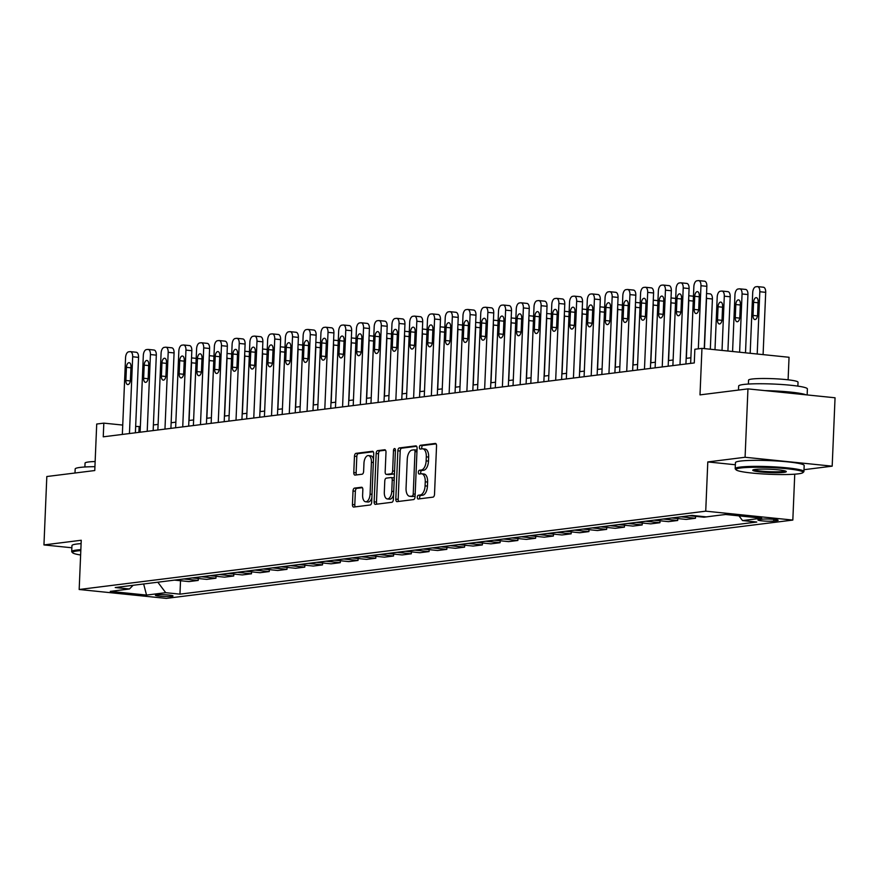 <?xml version="1.0" encoding="UTF-8"?>
<svg xmlns="http://www.w3.org/2000/svg" width="879" height="879" viewBox="0 0 879 879"><rect width="100%" height="100%" fill="white"/><g stroke="black" fill="none" stroke-linecap="round" stroke-linejoin="round"><path stroke-width="1.32" d="M417.294 497.239A1.89 0.967 -84.2 0 0 418.074 498.997A1.89 0.967 -84.2 0 0 418.195 498.997L433.006 497.14A2.703 1.384 -84.2 0 0 434.512 494.284L436.544 445.95A2.703 1.384 -84.2 0 0 435.424 443.434A2.703 1.384 -84.2 0 0 435.259 443.445L420.437 445.29A1.89 0.967 -84.2 0 0 419.382 447.29A1.89 0.967 -84.2 0 0 420.173 449.048A1.89 0.967 -84.2 0 0 420.283 449.048L422.206 448.817A8.647 4.417 -84.2 0 1 422.722 448.806A8.647 4.417 -84.2 0 1 426.304 456.849L426.139 460.871A8.647 4.417 -84.2 0 1 421.316 470.023L419.393 470.265A1.89 0.967 -84.2 0 0 418.338 472.265A1.89 0.967 -84.2 0 0 419.118 474.023A1.89 0.967 -84.2 0 0 419.239 474.023L421.151 473.781A8.647 4.417 -84.2 0 1 421.667 473.781A8.647 4.417 -84.2 0 1 425.26 481.824L425.084 485.845A8.647 4.417 -84.2 0 1 420.261 494.998L418.349 495.24A1.89 0.967 -84.2 0 0 417.294 497.239M421.667 473.781L424.03 474.023A8.647 4.417 -84.2 0 1 427.612 482.055L427.447 486.087A8.647 4.417 -84.2 0 1 422.623 495.24L420.7 495.481A1.89 0.967 -84.2 0 0 419.646 497.481A1.89 0.967 -84.2 0 0 419.887 498.789M436.072 443.873L422.799 445.532A1.89 0.967 -84.2 0 0 421.744 447.532A1.89 0.967 -84.2 0 0 421.975 448.839M422.722 448.806L425.073 449.048A8.647 4.417 -84.2 0 1 428.655 457.091L428.491 461.112A8.647 4.417 -84.2 0 1 423.667 470.265L421.744 470.507A1.89 0.967 -84.2 0 0 420.689 472.506A1.89 0.967 -84.2 0 0 420.931 473.814M171.757 596.369A8.801 0.879 -177.6 0 0 173.02 595.973A8.801 0.879 -177.6 0 0 166.603 594.852A8.801 0.879 -177.6 0 0 156.693 594.83A8.801 0.879 -177.6 0 0 155.429 595.237A8.801 0.879 -177.6 0 0 161.846 596.358A8.801 0.879 -177.6 0 0 171.757 596.369M354.523 488.12A2.703 1.384 -84.2 0 0 353.017 490.987L352.446 504.546A2.703 1.384 -84.2 0 0 353.567 507.051A2.703 1.384 -84.2 0 0 353.732 507.051L370.18 504.996A2.703 1.384 -84.2 0 0 371.685 502.14L373.718 453.806A2.703 1.384 -84.2 0 0 372.597 451.29A2.703 1.384 -84.2 0 0 372.432 451.29L355.973 453.355A2.703 1.384 -84.2 0 0 354.468 456.212L353.787 472.594A2.703 1.384 -84.2 0 0 354.907 475.099A2.703 1.384 -84.2 0 0 355.061 475.099L362.104 474.22A2.703 1.384 -84.2 0 0 363.62 471.364L363.961 463.244A7.23 3.692 -84.2 0 1 368.422 455.586A7.23 3.692 -84.2 0 1 371.421 462.31L370.081 494.13A7.23 3.692 -84.2 0 1 365.62 501.777A7.23 3.692 -84.2 0 1 362.62 495.053L362.84 489.757A2.703 1.384 -84.2 0 0 361.719 487.241A2.703 1.384 -84.2 0 0 361.566 487.241L354.523 488.12L356.874 488.361A2.703 1.384 -84.2 0 0 355.369 491.229L354.797 504.788A2.703 1.384 -84.2 0 0 355.27 506.864M803.999 469.694L832.182 466.167L745.084 457.267L747.952 388.881L700.003 394.88L701.958 348.37L694.849 349.26L694.278 362.939L103.25 436.819L103.821 423.14L96.712 424.03L94.767 470.54L46.818 476.528L43.95 544.925L71.858 547.771M745.084 457.267L707.793 461.936L705.727 511.171L79.176 589.501L81.242 540.255L43.95 544.925M395.814 499.118A2.703 1.384 -84.2 0 0 396.934 501.634A2.703 1.384 -84.2 0 0 397.099 501.634L413.559 499.58A2.703 1.384 -84.2 0 0 415.064 496.712L417.085 448.378A2.703 1.384 -84.2 0 0 415.965 445.873A2.703 1.384 -84.2 0 0 415.8 445.873L399.352 447.927A2.703 1.384 -84.2 0 0 397.846 450.784L395.814 499.118L398.165 499.36A2.703 1.384 -84.2 0 0 398.637 501.437M391.869 502.283L375.41 504.348A2.703 1.384 -84.2 0 1 375.245 504.348A2.703 1.384 -84.2 0 1 374.135 501.832L376.157 453.498A2.703 1.384 -84.2 0 1 377.662 450.641L384.705 449.762A2.703 1.384 -84.2 0 1 384.87 449.762A2.703 1.384 -84.2 0 1 385.991 452.267L385.167 471.869A2.703 1.384 -84.2 0 0 386.288 474.385A2.703 1.384 -84.2 0 0 386.452 474.385L391.122 473.803A2.703 1.384 -84.2 0 0 392.627 470.935L393.484 450.531A1.89 0.967 -84.2 0 1 394.649 448.532A1.89 0.967 -84.2 0 1 395.429 450.29L393.374 499.426A2.703 1.384 -84.2 0 1 391.869 502.283M747.952 388.881L835.05 397.78L832.182 466.167M762.313 519.181L759.181 519.566A8.526 0.857 -177.6 0 0 757.951 519.961A8.526 0.857 -177.6 0 0 764.181 521.049A8.526 0.857 -177.6 0 0 773.773 521.06L776.904 520.665A8.526 0.857 -177.6 0 0 778.124 520.28A8.526 0.857 -177.6 0 0 771.905 519.192A8.526 0.857 -177.6 0 0 762.313 519.181M705.727 511.171L792.825 520.071L166.274 598.39L79.176 589.501M180.525 580.722L179.953 594.149L756.786 522.038L742.535 520.577L761.719 518.181L725.472 514.479L706.287 516.874L692.048 515.424L115.226 587.535L129.466 588.985L133.114 585.293M179.953 594.149L165.713 592.688L146.54 595.083L110.282 591.38L129.466 588.985M788.1 379.805L789.045 357.27L701.958 348.37M794.748 474.177L792.825 520.071M140.343 426.601L135.663 426.403M122.741 425.073L103.821 423.14M690.883 357.775L686.169 358.368M673.127 359.994L668.414 360.588M655.36 362.214L650.647 362.807M637.605 364.433L632.891 365.027M619.849 366.653L615.135 367.246M602.082 368.872L597.368 369.466M584.326 371.092L579.613 371.685M566.57 373.311L561.857 373.905M548.804 375.542L544.09 376.124M531.048 377.761L526.334 378.344M513.292 379.981L508.578 380.563M495.525 382.2L490.812 382.783M477.769 384.42L473.056 385.002M460.014 386.639L455.3 387.221M442.247 388.859L437.533 389.452M424.491 391.078L419.777 391.671M406.735 393.298L402.022 393.891M388.968 395.517L384.255 396.11M371.213 397.737L366.499 398.33M353.457 399.956L348.743 400.549M335.69 402.175L330.976 402.769M317.934 404.395L313.221 404.988M300.178 406.614L295.465 407.208M282.423 408.834L277.698 409.427M264.656 411.064L259.942 411.647M246.9 413.284L242.186 413.866M229.144 415.503L224.431 416.086M211.378 417.723L206.664 418.305M193.622 419.942L188.908 420.525M175.866 422.162L171.152 422.744M158.099 424.381L153.385 424.964M138.893 432.369L139.124 426.754M742.535 520.577L738.986 515.863M721.571 514.973L725.647 514.501M689.575 515.731A11.009 9.405 -97.1 0 0 689.74 515.753L703.98 517.204L713.045 516.039M695.542 516.347L695.465 518.269L681.214 516.819A11.009 9.405 -97.1 0 1 681.049 516.797M671.809 517.951A11.009 9.405 -97.1 0 0 671.985 517.973L686.224 519.423L695.465 518.269M677.786 518.566L677.698 520.489L663.458 519.039A11.009 9.405 -97.1 0 1 663.293 519.017M654.053 520.17A11.009 9.405 -97.1 0 0 654.229 520.192L668.469 521.643L677.698 520.489M660.019 520.786L659.942 522.708L645.702 521.258A11.009 9.405 -97.1 0 1 645.527 521.236M636.297 522.39A11.009 9.405 -97.1 0 0 636.462 522.412L650.702 523.862L659.942 522.708M642.263 523.005L642.186 524.928L627.936 523.477A11.009 9.405 -97.1 0 1 627.771 523.455M618.541 524.609A11.009 9.405 -97.1 0 0 618.706 524.631L632.946 526.092L642.186 524.928M624.508 525.224L624.42 527.147L610.18 525.697A11.009 9.405 -97.1 0 1 610.015 525.675M600.775 526.829A11.009 9.405 -97.1 0 0 600.95 526.851L615.19 528.312L624.42 527.147M606.741 527.444L606.664 529.378L592.424 527.916A11.009 9.405 -97.1 0 1 592.248 527.894M583.019 529.048A11.009 9.405 -97.1 0 0 583.184 529.07L597.423 530.531L606.664 529.378M588.985 529.663L588.908 531.597L574.668 530.136A11.009 9.405 -97.1 0 1 574.492 530.114M565.263 531.279A11.009 9.405 -97.1 0 0 565.428 531.29L579.668 532.751L588.908 531.597M571.229 531.883L571.141 533.817L556.901 532.355A11.009 9.405 -97.1 0 1 556.737 532.344M547.496 533.498A11.009 9.405 -97.1 0 0 547.672 533.509L561.912 534.97L571.141 533.817M553.462 534.102L553.385 536.036L539.146 534.575A11.009 9.405 -97.1 0 1 538.97 534.564M529.74 535.718A11.009 9.405 -97.1 0 0 529.905 535.729L544.156 537.19L553.385 536.036M535.707 536.322L535.63 538.256L521.39 536.794A11.009 9.405 -97.1 0 1 521.214 536.783M511.985 537.937A11.009 9.405 -97.1 0 0 512.149 537.948L526.389 539.409L535.63 538.256M517.951 538.541L517.863 540.475L503.623 539.014A11.009 9.405 -97.1 0 1 503.458 539.003M494.218 540.156A11.009 9.405 -97.1 0 0 494.394 540.178L508.633 541.629L517.863 540.475M500.184 540.761L500.107 542.695L485.867 541.244A11.009 9.405 -97.1 0 1 485.691 541.222M476.462 542.376A11.009 9.405 -97.1 0 0 476.627 542.398L490.878 543.848L500.107 542.695M482.428 542.98L482.351 544.914L468.111 543.464A11.009 9.405 -97.1 0 1 467.936 543.442M458.706 544.595A11.009 9.405 -97.1 0 0 458.871 544.617L473.111 546.068L482.351 544.914M464.672 545.211L464.584 547.134L450.345 545.683A11.009 9.405 -97.1 0 1 450.18 545.661M440.939 546.815A11.009 9.405 -97.1 0 0 441.115 546.837L455.355 548.287L464.584 547.134M446.906 547.43L446.829 549.353L432.589 547.903A11.009 9.405 -97.1 0 1 432.413 547.881M423.184 549.034A11.009 9.405 -97.1 0 0 423.348 549.056L437.599 550.507L446.829 549.353M429.15 549.65L429.073 551.572L414.833 550.122A11.009 9.405 -97.1 0 1 414.657 550.1M405.428 551.254A11.009 9.405 -97.1 0 0 405.593 551.276L419.832 552.726L429.073 551.572M411.394 551.869L411.306 553.792L397.066 552.342A11.009 9.405 -97.1 0 1 396.901 552.32M387.661 553.473A11.009 9.405 -97.1 0 0 387.837 553.495L402.077 554.946L411.306 553.792M393.627 554.089L393.55 556.011L379.31 554.561A11.009 9.405 -97.1 0 1 379.146 554.539M369.905 555.693A11.009 9.405 -97.1 0 0 370.081 555.715L384.321 557.165L393.55 556.011M375.871 556.308L375.794 558.231L361.555 556.781A11.009 9.405 -97.1 0 1 361.379 556.759M352.149 557.912A11.009 9.405 -97.1 0 0 352.314 557.934L366.554 559.385L375.794 558.231M358.116 558.528L358.028 560.45L343.788 559A11.009 9.405 -97.1 0 1 343.623 558.978M334.383 560.132A11.009 9.405 -97.1 0 0 334.558 560.154L348.798 561.604L358.028 560.45M340.36 560.747L340.272 562.67L326.032 561.22A11.009 9.405 -97.1 0 1 325.867 561.198M316.627 562.351A11.009 9.405 -97.1 0 0 316.803 562.373L331.042 563.835L340.272 562.67M322.593 562.967L322.516 564.889L308.276 563.439A11.009 9.405 -97.1 0 1 308.1 563.417M298.871 564.571A11.009 9.405 -97.1 0 0 299.036 564.593L313.276 566.054L322.516 564.889M304.837 565.186L304.76 567.12L290.509 565.658A11.009 9.405 -97.1 0 1 290.345 565.636M281.104 566.79A11.009 9.405 -97.1 0 0 281.28 566.812L295.52 568.274L304.76 567.12M287.081 567.405L286.993 569.339L272.754 567.878A11.009 9.405 -97.1 0 1 272.589 567.856M263.348 569.021A11.009 9.405 -97.1 0 0 263.524 569.032L277.764 570.493L286.993 569.339M269.315 569.625L269.238 571.559L254.998 570.097A11.009 9.405 -97.1 0 1 254.822 570.086M245.593 571.24A11.009 9.405 -97.1 0 0 245.757 571.251L259.997 572.712L269.238 571.559M251.559 571.844L251.482 573.778L237.231 572.317A11.009 9.405 -97.1 0 1 237.066 572.306M227.826 573.46A11.009 9.405 -97.1 0 0 228.002 573.471L242.241 574.932L251.482 573.778M233.803 574.064L233.715 575.998L219.475 574.536A11.009 9.405 -97.1 0 1 219.31 574.525M210.07 575.679A11.009 9.405 -97.1 0 0 210.246 575.69L224.486 577.151L233.715 575.998M216.036 576.283L215.959 578.217L201.72 576.756A11.009 9.405 -97.1 0 1 201.544 576.745M192.314 577.899A11.009 9.405 -97.1 0 0 192.479 577.921L206.719 579.371L215.959 578.217M198.28 578.503L198.204 580.437L183.953 578.986A11.009 9.405 -97.1 0 1 183.788 578.964M174.558 580.118A11.009 9.405 -97.1 0 0 174.723 580.14L188.963 581.59L198.204 580.437M157.824 582.206L165.713 592.688M146.54 595.083L143.651 583.975M707.793 461.936L735.349 464.749M416.624 446.301L401.703 448.169A2.703 1.384 -84.2 0 0 400.198 451.026L398.165 499.36M412.174 496.009A1.89 0.967 -84.2 0 0 413.229 494.009L415.009 451.586A1.89 0.967 -84.2 0 0 414.229 449.817A1.89 0.967 -84.2 0 0 414.108 449.828L412.086 450.081A8.647 4.417 -84.2 0 0 407.263 459.223L406.054 488.23A8.647 4.417 -84.2 0 0 409.636 496.272A8.647 4.417 -84.2 0 0 410.152 496.261L414.525 496.25A1.89 0.967 -84.2 0 0 415.097 495.855M417.009 450.323A1.89 0.967 -84.2 0 0 416.58 450.059A1.89 0.967 -84.2 0 0 416.47 450.059L414.339 449.85M411.482 496.393A8.647 4.417 -84.2 0 0 411.987 496.503A8.647 4.417 -84.2 0 0 412.504 496.503L410.152 496.261M414.525 496.25L412.504 496.503M385.518 450.191L380.014 450.883A2.703 1.384 -84.2 0 0 378.508 453.74L376.487 502.074A2.703 1.384 -84.2 0 0 376.948 504.15M388.485 474.594A2.703 1.384 -84.2 0 0 388.639 474.627A2.703 1.384 -84.2 0 0 388.804 474.627L393.473 474.045A2.703 1.384 -84.2 0 0 394.473 473.166M384.31 492.218A7.23 3.692 -84.2 0 0 387.309 498.931A7.23 3.692 -84.2 0 0 391.77 491.284L392.243 480.066A2.703 1.384 -84.2 0 0 391.122 477.561A2.703 1.384 -84.2 0 0 390.957 477.561L386.288 478.143A2.703 1.384 -84.2 0 0 384.782 481L384.31 492.218M387.309 498.931L389.661 499.173A7.23 3.692 -84.2 0 0 393.561 494.899M394.253 478.44A2.703 1.384 -84.2 0 0 393.473 477.802A2.703 1.384 -84.2 0 0 393.32 477.802L391.287 477.594M362.379 487.68L356.874 488.361M365.62 501.777L367.971 502.019A7.23 3.692 -84.2 0 0 371.872 497.745M373.487 459.277A7.23 3.692 -84.2 0 0 370.773 455.827L368.422 455.586M373.245 451.729L358.335 453.597A2.703 1.384 -84.2 0 0 356.819 456.454L356.138 472.836A2.703 1.384 -84.2 0 0 356.61 474.913M763.093 354.611L765.697 292.333A5.505 2.813 95.8 0 0 763.422 287.213A5.505 2.813 95.8 0 0 763.093 287.224M750.172 353.292L752.71 292.619A5.505 2.813 -84.2 0 1 755.786 286.796L757.204 286.62A5.505 2.813 -84.2 0 1 757.533 286.62A5.505 2.813 -84.2 0 1 759.819 291.74L757.204 354.017M753.578 302.31L753.028 315.44A4.406 2.252 -84.2 0 0 754.852 319.538A4.406 2.252 -84.2 0 0 757.577 314.869L758.127 301.739A4.406 2.252 -84.2 0 0 756.303 297.651A4.406 2.252 -84.2 0 0 753.578 302.31L758.083 302.772M690.641 363.39L693.861 286.609A5.505 2.813 -84.2 0 1 696.937 280.786L698.355 280.61A5.505 2.813 -84.2 0 1 698.684 280.61A5.505 2.813 -84.2 0 1 700.97 285.73L698.322 348.82M704.244 348.6L706.848 286.323L700.97 285.73M694.729 296.3A4.406 2.252 95.8 0 1 697.454 291.641A4.406 2.252 95.8 0 1 699.277 295.729L698.728 308.859A4.406 2.252 95.8 0 1 696.003 313.528A4.406 2.252 95.8 0 1 694.179 309.43L694.729 296.3L699.234 296.761M704.244 281.214A5.505 2.813 95.8 0 1 704.573 281.203A5.505 2.813 95.8 0 1 706.848 286.323M745.502 352.82L747.941 294.553A5.505 2.813 95.8 0 0 745.656 289.433A5.505 2.813 95.8 0 0 745.326 289.444M732.581 351.501L734.954 294.839A5.505 2.813 -84.2 0 1 738.019 289.015L739.448 288.839A5.505 2.813 -84.2 0 1 739.777 288.839A5.505 2.813 -84.2 0 1 742.063 293.96L739.613 352.215M735.822 304.53L735.273 317.66A4.406 2.252 -84.2 0 0 737.096 321.758A4.406 2.252 -84.2 0 0 739.81 317.099L740.371 303.958A4.406 2.252 -84.2 0 0 738.536 299.871A4.406 2.252 -84.2 0 0 735.822 304.53L740.327 304.991M727.911 351.018L730.185 296.772A5.505 2.813 95.8 0 0 727.9 291.652A5.505 2.813 95.8 0 0 727.57 291.663M714.99 349.699L717.198 297.069A5.505 2.813 -84.2 0 1 720.264 291.235L721.681 291.059A5.505 2.813 -84.2 0 1 722.011 291.059A5.505 2.813 -84.2 0 1 724.296 296.179L722.022 350.424M718.055 306.749L717.506 319.879A4.406 2.252 -84.2 0 0 719.341 323.977A4.406 2.252 -84.2 0 0 722.055 319.319L722.604 306.189A4.406 2.252 -84.2 0 0 720.78 302.09A4.406 2.252 -84.2 0 0 718.055 306.749L722.56 307.21M710.32 349.227L712.419 298.992A5.505 2.813 95.8 0 0 710.144 293.872A5.505 2.813 95.8 0 0 709.814 293.883M706.43 296.443A5.505 2.813 -84.2 0 1 706.54 298.399L704.431 348.622M672.885 365.609L676.105 288.828A5.505 2.813 -84.2 0 1 679.181 283.005L680.599 282.829A5.505 2.813 -84.2 0 1 680.928 282.829A5.505 2.813 -84.2 0 1 683.214 287.949L679.994 364.719M685.928 363.983L689.092 288.543L683.214 287.949M676.973 298.519A4.406 2.252 95.8 0 1 679.687 293.861A4.406 2.252 95.8 0 1 681.522 297.948L680.972 311.078A4.406 2.252 95.8 0 1 678.247 315.748A4.406 2.252 95.8 0 1 676.423 311.649L676.973 298.519L681.478 298.981M686.477 283.434A5.505 2.813 95.8 0 1 686.807 283.423A5.505 2.813 95.8 0 1 689.092 288.543M655.13 367.829L658.349 291.048A5.505 2.813 -84.2 0 1 661.415 285.225L662.843 285.049A5.505 2.813 -84.2 0 1 663.173 285.049A5.505 2.813 -84.2 0 1 665.447 290.169L662.228 366.939M668.172 366.202L671.336 290.762L665.447 290.169M659.217 300.739A4.406 2.252 95.8 0 1 661.931 296.08A4.406 2.252 95.8 0 1 663.755 300.168L663.205 313.309A4.406 2.252 95.8 0 1 660.492 317.967A4.406 2.252 95.8 0 1 658.657 313.869L659.217 300.739L663.711 301.2M668.721 285.653A5.505 2.813 95.8 0 1 669.051 285.642A5.505 2.813 95.8 0 1 671.336 290.762M637.374 370.048L640.582 293.278A5.505 2.813 -84.2 0 1 643.659 287.444L645.076 287.268A5.505 2.813 -84.2 0 1 645.406 287.268A5.505 2.813 -84.2 0 1 647.691 292.388L644.472 369.158M650.416 368.422L653.58 292.982L647.691 292.388M641.45 302.958A4.406 2.252 95.8 0 1 644.175 298.3A4.406 2.252 95.8 0 1 645.999 302.398L645.45 315.528A4.406 2.252 95.8 0 1 642.725 320.187A4.406 2.252 95.8 0 1 640.901 316.088L641.45 302.958L645.955 303.42M650.965 287.872A5.505 2.813 95.8 0 1 651.295 287.862A5.505 2.813 95.8 0 1 653.58 292.982M688.675 298.662A5.505 2.813 -84.2 0 1 688.784 300.618L686.356 358.346M692.048 296.102A5.505 2.813 95.8 0 1 692.377 296.102A5.505 2.813 95.8 0 1 693.443 296.662M619.607 372.267L622.826 295.498A5.505 2.813 -84.2 0 1 625.903 289.663L627.32 289.488A5.505 2.813 -84.2 0 1 627.65 289.488A5.505 2.813 -84.2 0 1 629.935 294.608L626.716 371.388M632.649 370.641L635.814 295.201L629.935 294.608M623.694 305.178A4.406 2.252 95.8 0 1 626.408 300.519A4.406 2.252 95.8 0 1 628.243 304.617L627.694 317.748A4.406 2.252 95.8 0 1 624.969 322.406A4.406 2.252 95.8 0 1 623.145 318.308L623.694 305.178L628.199 305.639M633.199 290.092A5.505 2.813 95.8 0 1 633.528 290.081A5.505 2.813 95.8 0 1 635.814 295.201M798.242 473.847A33.578 3.373 -177.6 0 0 802.879 472.649A33.578 3.373 -177.6 0 0 780.211 468.155A33.578 3.373 -177.6 0 0 740.81 467.98A33.578 3.373 -177.6 0 0 736.141 469.847A33.578 3.373 -177.6 0 0 762.104 473.891A33.578 3.373 -177.6 0 0 798.242 473.847M736.141 469.847L735.349 469.001A34.402 3.45 2.4 0 1 735.196 468.65A34.402 3.45 2.4 0 1 740.129 467.09A34.402 3.45 2.4 0 1 778.849 467.156A34.402 3.45 2.4 0 1 803.922 471.529A34.402 3.45 2.4 0 1 803.736 471.869L802.879 472.649M783.881 472.375A16.789 1.681 2.4 0 1 764.181 472.287A16.789 1.681 2.4 0 1 752.842 470.045A16.789 1.681 2.4 0 1 755.16 469.441A16.789 1.681 2.4 0 1 773.234 469.419A16.789 1.681 2.4 0 1 786.222 471.441A16.789 1.681 2.4 0 1 783.881 472.375M753.786 469.672A15.965 1.604 -177.6 0 0 766.444 471.529A15.965 1.604 -177.6 0 0 783.211 471.485A15.965 1.604 -177.6 0 0 785.31 471.001M738.481 390.067L738.657 386.035A34.402 3.45 2.4 0 1 743.601 384.475A34.402 3.45 2.4 0 1 782.31 384.541A34.402 3.45 2.4 0 1 807.394 388.914L807.142 394.924M765.082 390.628A34.402 3.45 2.4 0 1 805.944 394.803M748.381 384.046L748.545 380.146A24.766 2.483 2.4 0 1 752.094 379.025A24.766 2.483 2.4 0 1 779.97 379.069A24.766 2.483 2.4 0 1 798.033 382.222L797.868 386.123M735.196 468.65L735.448 462.629A34.402 3.45 2.4 0 1 740.382 461.068A34.402 3.45 2.4 0 1 779.102 461.134A34.402 3.45 2.4 0 1 804.175 465.507L803.922 471.529M80.813 550.584A33.578 3.373 -177.6 0 0 77.319 550.924A33.578 3.373 -177.6 0 0 72.649 552.792A33.578 3.373 -177.6 0 0 80.626 555.001M72.649 552.792L71.858 551.946A34.402 3.45 2.4 0 1 71.704 551.594A34.402 3.45 2.4 0 1 76.649 550.034A34.402 3.45 2.4 0 1 80.846 549.639M75.001 473.012L75.165 468.979A34.402 3.45 2.4 0 1 80.11 467.419A34.402 3.45 2.4 0 1 94.932 466.683M84.889 466.991L85.054 463.09A24.766 2.483 2.4 0 1 88.614 461.969A24.766 2.483 2.4 0 1 95.141 461.519M71.704 551.594L71.957 545.573A34.402 3.45 2.4 0 1 76.902 544.013A34.402 3.45 2.4 0 1 81.099 543.629M670.908 300.882A5.505 2.813 -84.2 0 1 671.018 302.837L668.6 360.566M674.292 298.322A5.505 2.813 95.8 0 1 674.622 298.322A5.505 2.813 95.8 0 1 675.687 298.882M653.152 303.101A5.505 2.813 -84.2 0 1 653.262 305.057L650.845 362.785M656.536 300.541A5.505 2.813 95.8 0 1 656.866 300.541A5.505 2.813 95.8 0 1 657.921 301.101M635.396 305.321A5.505 2.813 -84.2 0 1 635.506 307.276L633.078 365.005M638.769 302.761A5.505 2.813 95.8 0 1 639.099 302.761A5.505 2.813 95.8 0 1 640.165 303.321M617.629 307.54A5.505 2.813 -84.2 0 1 617.739 309.496L615.322 367.224M621.014 304.98A5.505 2.813 95.8 0 1 621.343 304.98A5.505 2.813 95.8 0 1 622.409 305.54M599.874 309.76A5.505 2.813 -84.2 0 1 599.983 311.715L597.566 369.444M603.258 307.2A5.505 2.813 95.8 0 1 603.587 307.2A5.505 2.813 95.8 0 1 604.642 307.76M601.851 374.487L605.071 297.717A5.505 2.813 -84.2 0 1 608.136 291.883L609.565 291.707A5.505 2.813 -84.2 0 1 609.894 291.707A5.505 2.813 -84.2 0 1 612.169 296.827L608.949 373.608M614.893 372.861L618.058 297.432L612.169 296.827M605.939 307.397A4.406 2.252 95.8 0 1 608.653 302.739A4.406 2.252 95.8 0 1 610.476 306.837L609.927 319.967A4.406 2.252 95.8 0 1 607.213 324.626A4.406 2.252 95.8 0 1 605.378 320.527L605.939 307.397L610.433 307.859M615.443 292.311A5.505 2.813 95.8 0 1 615.772 292.311A5.505 2.813 95.8 0 1 618.058 297.432M584.096 376.706L587.304 299.937A5.505 2.813 -84.2 0 1 590.38 294.102L591.798 293.927A5.505 2.813 -84.2 0 1 592.127 293.927A5.505 2.813 -84.2 0 1 594.413 299.047L591.193 375.827M597.138 375.08L600.302 299.651L594.413 299.047M588.172 309.617A4.406 2.252 95.8 0 1 590.897 304.958A4.406 2.252 95.8 0 1 592.721 309.056L592.171 322.186A4.406 2.252 95.8 0 1 589.446 326.845A4.406 2.252 95.8 0 1 587.622 322.747L588.172 309.617L592.677 310.078M597.687 294.531A5.505 2.813 95.8 0 1 598.017 294.531A5.505 2.813 95.8 0 1 600.302 299.651M566.329 378.937L569.548 302.156A5.505 2.813 -84.2 0 1 572.625 296.322L574.042 296.146A5.505 2.813 -84.2 0 1 574.372 296.146A5.505 2.813 -84.2 0 1 576.657 301.266L573.438 378.047M579.371 377.3L582.535 301.871L576.657 301.266M570.416 311.836A4.406 2.252 95.8 0 1 573.141 307.178A4.406 2.252 95.8 0 1 574.965 311.276L574.416 324.406A4.406 2.252 95.8 0 1 571.691 329.065A4.406 2.252 95.8 0 1 569.867 324.977L570.416 311.836L574.921 312.298M579.931 296.75A5.505 2.813 95.8 0 1 580.261 296.75A5.505 2.813 95.8 0 1 582.535 301.871M548.573 381.156L551.792 304.376A5.505 2.813 -84.2 0 1 554.858 298.552L556.286 298.366A5.505 2.813 -84.2 0 1 556.616 298.366A5.505 2.813 -84.2 0 1 558.89 303.486L555.671 380.266M561.615 379.519L564.779 304.09L558.89 303.486M552.66 314.067A4.406 2.252 95.8 0 1 555.374 309.397A4.406 2.252 95.8 0 1 557.198 313.495L556.649 326.625A4.406 2.252 95.8 0 1 553.935 331.284A4.406 2.252 95.8 0 1 552.111 327.197L552.66 314.067L557.154 314.517M562.164 298.97A5.505 2.813 95.8 0 1 562.494 298.97A5.505 2.813 95.8 0 1 564.779 304.09M530.817 383.376L534.025 306.595A5.505 2.813 -84.2 0 1 537.102 300.772L538.519 300.585A5.505 2.813 -84.2 0 1 538.849 300.585A5.505 2.813 -84.2 0 1 541.134 305.705L537.915 382.486M543.859 381.739L547.024 306.31L541.134 305.705M534.893 316.286A4.406 2.252 95.8 0 1 537.618 311.616A4.406 2.252 95.8 0 1 539.442 315.715L538.893 328.845A4.406 2.252 95.8 0 1 536.168 333.504A4.406 2.252 95.8 0 1 534.344 329.416L534.893 316.286L539.398 316.737M544.409 301.189A5.505 2.813 95.8 0 1 544.738 301.189A5.505 2.813 95.8 0 1 547.024 306.31M582.118 311.979A5.505 2.813 -84.2 0 1 582.228 313.935L579.799 371.663M585.491 309.419A5.505 2.813 95.8 0 1 585.832 309.419A5.505 2.813 95.8 0 1 586.886 309.979M513.05 385.595L516.27 308.815A5.505 2.813 -84.2 0 1 519.346 302.991L520.764 302.805A5.505 2.813 -84.2 0 1 521.093 302.805A5.505 2.813 -84.2 0 1 523.379 307.925L520.159 384.705M526.103 383.958L529.257 308.529L523.379 307.925M517.138 318.506A4.406 2.252 95.8 0 1 519.863 313.836A4.406 2.252 95.8 0 1 521.686 317.934L521.137 331.064A4.406 2.252 95.8 0 1 518.412 335.734A4.406 2.252 95.8 0 1 516.588 331.636L517.138 318.506L521.643 318.967M526.653 303.409A5.505 2.813 95.8 0 1 526.982 303.409A5.505 2.813 95.8 0 1 529.257 308.529M564.351 314.199A5.505 2.813 -84.2 0 1 564.461 316.154L562.044 373.883M567.735 311.638A5.505 2.813 95.8 0 1 568.065 311.638A5.505 2.813 95.8 0 1 569.131 312.199M495.295 387.815L498.514 311.034A5.505 2.813 -84.2 0 1 501.579 305.211L503.008 305.035A5.505 2.813 -84.2 0 1 503.337 305.024A5.505 2.813 -84.2 0 1 505.612 310.144L502.392 386.925M508.337 386.178L511.501 310.748L505.612 310.144M499.382 320.725A4.406 2.252 95.8 0 1 502.096 316.055A4.406 2.252 95.8 0 1 503.92 320.154L503.37 333.284A4.406 2.252 95.8 0 1 500.656 337.954A4.406 2.252 95.8 0 1 498.832 333.855L499.382 320.725L503.887 321.187M508.886 305.628A5.505 2.813 95.8 0 1 509.216 305.628A5.505 2.813 95.8 0 1 511.501 310.748M546.595 316.418A5.505 2.813 -84.2 0 1 546.705 318.374L544.288 376.102M549.979 313.858A5.505 2.813 95.8 0 1 550.309 313.858A5.505 2.813 95.8 0 1 551.364 314.418M477.539 390.034L480.758 313.254A5.505 2.813 -84.2 0 1 483.824 307.43L485.241 307.254A5.505 2.813 -84.2 0 1 485.571 307.243A5.505 2.813 -84.2 0 1 487.856 312.364L484.637 389.144M490.581 388.397L493.745 312.968L487.856 312.364M481.615 322.945A4.406 2.252 95.8 0 1 484.34 318.275A4.406 2.252 95.8 0 1 486.164 322.373L485.615 335.503A4.406 2.252 95.8 0 1 482.89 340.173A4.406 2.252 95.8 0 1 481.066 336.075L481.615 322.945L486.12 323.406M491.13 307.848A5.505 2.813 95.8 0 1 491.46 307.848A5.505 2.813 95.8 0 1 493.745 312.968M528.839 318.637A5.505 2.813 -84.2 0 1 528.949 320.593L526.521 378.322M532.224 316.077A5.505 2.813 95.8 0 1 532.553 316.077A5.505 2.813 95.8 0 1 533.608 316.638M459.772 392.254L462.991 315.473A5.505 2.813 -84.2 0 1 466.068 309.65L467.485 309.474A5.505 2.813 -84.2 0 1 467.815 309.463A5.505 2.813 -84.2 0 1 470.1 314.583L466.881 391.364M472.825 390.617L475.978 315.187L470.1 314.583M463.859 325.164A4.406 2.252 95.8 0 1 466.584 320.494A4.406 2.252 95.8 0 1 468.408 324.593L467.859 337.723A4.406 2.252 95.8 0 1 465.134 342.392A4.406 2.252 95.8 0 1 463.31 338.294L463.859 325.164L468.364 325.626M473.374 310.067A5.505 2.813 95.8 0 1 473.704 310.067A5.505 2.813 95.8 0 1 475.978 315.187M511.073 320.857A5.505 2.813 -84.2 0 1 511.182 322.813L508.765 380.541M514.457 318.308A5.505 2.813 95.8 0 1 514.786 318.297A5.505 2.813 95.8 0 1 515.852 318.857M442.016 394.473L445.235 317.693A5.505 2.813 -84.2 0 1 448.301 311.869L449.729 311.693A5.505 2.813 -84.2 0 1 450.059 311.682A5.505 2.813 -84.2 0 1 452.333 316.803L449.125 393.583M455.058 392.847L458.223 317.407L452.333 316.803M446.103 327.384A4.406 2.252 95.8 0 1 448.817 322.714A4.406 2.252 95.8 0 1 450.641 326.812L450.092 339.942A4.406 2.252 95.8 0 1 447.378 344.612A4.406 2.252 95.8 0 1 445.554 340.514L446.103 327.384L450.608 327.845M455.608 312.287A5.505 2.813 95.8 0 1 455.937 312.287A5.505 2.813 95.8 0 1 458.223 317.407M493.317 323.076A5.505 2.813 -84.2 0 1 493.427 325.032L491.009 382.761M496.701 320.527A5.505 2.813 95.8 0 1 497.031 320.516A5.505 2.813 95.8 0 1 498.096 321.077M424.26 396.693L427.48 319.912A5.505 2.813 -84.2 0 1 430.545 314.089L431.963 313.913A5.505 2.813 -84.2 0 1 432.292 313.902A5.505 2.813 -84.2 0 1 434.578 319.022L431.358 395.803M437.302 395.067L440.467 319.626L434.578 319.022M428.337 329.603A4.406 2.252 95.8 0 1 431.062 324.933A4.406 2.252 95.8 0 1 432.886 329.032L432.336 342.162A4.406 2.252 95.8 0 1 429.611 346.831A4.406 2.252 95.8 0 1 427.787 342.733L428.337 329.603L432.842 330.064M437.852 314.506A5.505 2.813 95.8 0 1 438.181 314.506A5.505 2.813 95.8 0 1 440.467 319.626M475.561 325.307A5.505 2.813 -84.2 0 1 475.671 327.263L473.254 384.98M478.945 322.747A5.505 2.813 95.8 0 1 479.275 322.736A5.505 2.813 95.8 0 1 480.33 323.296M457.794 327.526A5.505 2.813 -84.2 0 1 457.904 329.482L455.487 387.199M461.178 324.966A5.505 2.813 95.8 0 1 461.508 324.955A5.505 2.813 95.8 0 1 462.574 325.516M440.038 329.746A5.505 2.813 -84.2 0 1 440.148 331.702L437.731 389.419M443.423 327.186A5.505 2.813 95.8 0 1 443.752 327.175A5.505 2.813 95.8 0 1 444.818 327.735M422.283 331.965A5.505 2.813 -84.2 0 1 422.392 333.921L419.975 391.638M425.667 329.405A5.505 2.813 95.8 0 1 425.996 329.394A5.505 2.813 95.8 0 1 427.051 329.955M404.516 334.185A5.505 2.813 -84.2 0 1 404.626 336.141L402.208 393.858M407.9 331.625A5.505 2.813 95.8 0 1 408.23 331.614A5.505 2.813 95.8 0 1 409.295 332.185M386.76 336.404A5.505 2.813 -84.2 0 1 386.87 338.36L384.453 396.088M390.144 333.844A5.505 2.813 95.8 0 1 390.474 333.844A5.505 2.813 95.8 0 1 391.54 334.405M369.004 338.624A5.505 2.813 -84.2 0 1 369.114 340.58L366.697 398.308M372.388 336.064A5.505 2.813 95.8 0 1 372.718 336.064A5.505 2.813 95.8 0 1 373.773 336.624M351.237 340.843A5.505 2.813 -84.2 0 1 351.347 342.799L348.93 400.527M354.622 338.283A5.505 2.813 95.8 0 1 354.951 338.283A5.505 2.813 95.8 0 1 356.017 338.844M333.482 343.063A5.505 2.813 -84.2 0 1 333.591 345.018L331.174 402.747M336.866 340.503A5.505 2.813 95.8 0 1 337.195 340.503A5.505 2.813 95.8 0 1 338.261 341.063M406.494 398.912L409.713 322.132A5.505 2.813 -84.2 0 1 412.789 316.308L414.207 316.132A5.505 2.813 -84.2 0 1 414.536 316.121A5.505 2.813 -84.2 0 1 416.822 321.242L413.602 398.022M419.547 397.286L422.7 321.846L416.822 321.242M410.581 331.822A4.406 2.252 95.8 0 1 413.306 327.164A4.406 2.252 95.8 0 1 415.13 331.251L414.58 344.381A4.406 2.252 95.8 0 1 411.855 349.051A4.406 2.252 95.8 0 1 410.032 344.953L410.581 331.822L415.086 332.284M420.096 316.737A5.505 2.813 95.8 0 1 420.426 316.726A5.505 2.813 95.8 0 1 422.7 321.846M388.738 401.132L391.957 324.351A5.505 2.813 -84.2 0 1 395.023 318.528L396.451 318.352A5.505 2.813 -84.2 0 1 396.781 318.352A5.505 2.813 -84.2 0 1 399.055 323.472L395.847 400.242M401.78 399.505L404.944 324.065L399.055 323.472M392.825 334.042A4.406 2.252 95.8 0 1 395.539 329.383A4.406 2.252 95.8 0 1 397.374 333.471L396.814 346.601A4.406 2.252 95.8 0 1 394.1 351.27A4.406 2.252 95.8 0 1 392.276 347.172L392.825 334.042L397.33 334.503M402.329 318.956A5.505 2.813 95.8 0 1 402.659 318.945A5.505 2.813 95.8 0 1 404.944 324.065M370.982 403.351L374.201 326.57A5.505 2.813 -84.2 0 1 377.267 320.747L378.684 320.571A5.505 2.813 -84.2 0 1 379.014 320.571A5.505 2.813 -84.2 0 1 381.299 325.691L378.08 402.461M384.024 401.725L387.189 326.285L381.299 325.691M375.058 336.261A4.406 2.252 95.8 0 1 377.783 331.603A4.406 2.252 95.8 0 1 379.607 335.69L379.058 348.82A4.406 2.252 95.8 0 1 376.333 353.49A4.406 2.252 95.8 0 1 374.509 349.392L375.058 336.261L379.563 336.723M384.573 321.176A5.505 2.813 95.8 0 1 384.903 321.165A5.505 2.813 95.8 0 1 387.189 326.285M353.215 405.571L356.434 328.79A5.505 2.813 -84.2 0 1 359.511 322.967L360.928 322.791A5.505 2.813 -84.2 0 1 361.258 322.791A5.505 2.813 -84.2 0 1 363.543 327.911L360.324 404.681M366.268 403.944L369.422 328.504L363.543 327.911M357.303 338.481A4.406 2.252 95.8 0 1 360.027 333.822A4.406 2.252 95.8 0 1 361.851 337.91L361.302 351.051A4.406 2.252 95.8 0 1 358.577 355.709A4.406 2.252 95.8 0 1 356.753 351.611L357.303 338.481L361.807 338.942M366.818 323.395A5.505 2.813 95.8 0 1 367.147 323.384A5.505 2.813 95.8 0 1 369.422 328.504M335.459 407.79L338.679 331.02A5.505 2.813 -84.2 0 1 341.744 325.186L343.173 325.01A5.505 2.813 -84.2 0 1 343.502 325.01A5.505 2.813 -84.2 0 1 345.777 330.13L342.568 406.9M348.502 406.164L351.666 330.724L345.777 330.13M339.547 340.7A4.406 2.252 95.8 0 1 342.261 336.042A4.406 2.252 95.8 0 1 344.096 340.14L343.535 353.27A4.406 2.252 95.8 0 1 340.821 357.929A4.406 2.252 95.8 0 1 338.997 353.83L339.547 340.7L344.052 341.162M349.051 325.615A5.505 2.813 95.8 0 1 349.381 325.604A5.505 2.813 95.8 0 1 351.666 330.724M317.704 410.01L320.923 333.24A5.505 2.813 -84.2 0 1 323.988 327.406L325.406 327.23A5.505 2.813 -84.2 0 1 325.735 327.23A5.505 2.813 -84.2 0 1 328.021 332.35L324.801 409.131M330.746 408.383L333.91 332.943L328.021 332.35M321.78 342.92A4.406 2.252 95.8 0 1 324.505 338.261A4.406 2.252 95.8 0 1 326.329 342.36L325.779 355.49A4.406 2.252 95.8 0 1 323.065 360.148A4.406 2.252 95.8 0 1 321.231 356.05L321.78 342.92L326.285 343.381M331.295 327.834A5.505 2.813 95.8 0 1 331.625 327.823A5.505 2.813 95.8 0 1 333.91 332.943M299.937 412.229L303.156 335.459A5.505 2.813 -84.2 0 1 306.233 329.625L307.65 329.449A5.505 2.813 -84.2 0 1 307.98 329.449A5.505 2.813 -84.2 0 1 310.265 334.569L307.046 411.35M312.99 410.603L316.143 335.174L310.265 334.569M304.024 345.139A4.406 2.252 95.8 0 1 306.749 340.481A4.406 2.252 95.8 0 1 308.573 344.579L308.024 357.709A4.406 2.252 95.8 0 1 305.299 362.368A4.406 2.252 95.8 0 1 303.475 358.269L304.024 345.139L308.529 345.601M313.539 330.054A5.505 2.813 95.8 0 1 313.869 330.054A5.505 2.813 95.8 0 1 316.143 335.174M282.181 414.448L285.4 337.679A5.505 2.813 -84.2 0 1 288.466 331.844L289.894 331.669A5.505 2.813 -84.2 0 1 290.224 331.669A5.505 2.813 -84.2 0 1 292.509 336.789L289.29 413.569M295.223 412.822L298.388 337.393L292.509 336.789M286.268 347.359A4.406 2.252 95.8 0 1 288.982 342.7A4.406 2.252 95.8 0 1 290.817 346.798L290.257 359.929A4.406 2.252 95.8 0 1 287.543 364.587A4.406 2.252 95.8 0 1 285.719 360.5L286.268 347.359L290.773 347.82M295.773 332.273A5.505 2.813 95.8 0 1 296.102 332.273A5.505 2.813 95.8 0 1 298.388 337.393M264.425 416.679L267.645 339.898A5.505 2.813 -84.2 0 1 270.71 334.064L272.127 333.888A5.505 2.813 -84.2 0 1 272.457 333.888A5.505 2.813 -84.2 0 1 274.742 339.008L271.523 415.789M277.467 415.042L280.632 339.613L274.742 339.008M268.502 349.589A4.406 2.252 95.8 0 1 271.226 344.92A4.406 2.252 95.8 0 1 273.05 349.018L272.501 362.148A4.406 2.252 95.8 0 1 269.787 366.807A4.406 2.252 95.8 0 1 267.952 362.719L268.502 349.589L273.006 350.04M278.017 334.492A5.505 2.813 95.8 0 1 278.346 334.492A5.505 2.813 95.8 0 1 280.632 339.613M315.726 345.282A5.505 2.813 -84.2 0 1 315.836 347.238L313.418 404.966M319.11 342.722A5.505 2.813 95.8 0 1 319.44 342.722A5.505 2.813 95.8 0 1 320.494 343.282M246.658 418.898L249.878 342.118A5.505 2.813 -84.2 0 1 252.954 336.294L254.372 336.108A5.505 2.813 -84.2 0 1 254.701 336.108A5.505 2.813 -84.2 0 1 256.987 341.228L253.767 418.008M259.712 417.261L262.865 341.832L256.987 341.228M250.746 351.809A4.406 2.252 95.8 0 1 253.471 347.139A4.406 2.252 95.8 0 1 255.295 351.237L254.745 364.367A4.406 2.252 95.8 0 1 252.02 369.026A4.406 2.252 95.8 0 1 250.196 364.939L250.746 351.809L255.251 352.259M260.261 336.712A5.505 2.813 95.8 0 1 260.591 336.712A5.505 2.813 95.8 0 1 262.865 341.832M297.97 347.502A5.505 2.813 -84.2 0 1 298.08 349.457L295.652 407.186M301.343 344.942A5.505 2.813 95.8 0 1 301.673 344.942A5.505 2.813 95.8 0 1 302.739 345.502M228.903 421.118L232.122 344.337A5.505 2.813 -84.2 0 1 235.198 338.514L236.616 338.327A5.505 2.813 -84.2 0 1 236.945 338.327A5.505 2.813 -84.2 0 1 239.231 343.447L236.011 420.228M241.945 419.481L245.109 344.052L239.231 343.447M232.99 354.028A4.406 2.252 95.8 0 1 235.704 349.359A4.406 2.252 95.8 0 1 237.539 353.457L236.989 366.587A4.406 2.252 95.8 0 1 234.264 371.246A4.406 2.252 95.8 0 1 232.441 367.158L232.99 354.028L237.495 354.479M242.494 338.931A5.505 2.813 95.8 0 1 242.824 338.931A5.505 2.813 95.8 0 1 245.109 344.052M280.203 349.721A5.505 2.813 -84.2 0 1 280.313 351.677L277.896 409.405M283.587 347.161A5.505 2.813 95.8 0 1 283.917 347.161A5.505 2.813 95.8 0 1 284.983 347.721M211.147 423.337L214.366 346.557A5.505 2.813 -84.2 0 1 217.432 340.733L218.86 340.547A5.505 2.813 -84.2 0 1 219.19 340.547A5.505 2.813 -84.2 0 1 221.464 345.667L218.245 422.447M224.189 421.7L227.353 346.271L221.464 345.667M215.234 356.248A4.406 2.252 95.8 0 1 217.948 351.578A4.406 2.252 95.8 0 1 219.772 355.676L219.223 368.806A4.406 2.252 95.8 0 1 216.509 373.476A4.406 2.252 95.8 0 1 214.674 369.378L215.234 356.248L219.728 356.709M224.738 341.151A5.505 2.813 95.8 0 1 225.068 341.151A5.505 2.813 95.8 0 1 227.353 346.271M262.447 351.941A5.505 2.813 -84.2 0 1 262.557 353.896L260.14 411.625M265.832 349.381A5.505 2.813 95.8 0 1 266.161 349.381A5.505 2.813 95.8 0 1 267.216 349.941M193.391 425.557L196.599 348.776A5.505 2.813 -84.2 0 1 199.676 342.953L201.093 342.777A5.505 2.813 -84.2 0 1 201.423 342.766A5.505 2.813 -84.2 0 1 203.708 347.886L200.489 424.667M206.433 423.92L209.598 348.491L203.708 347.886M197.467 358.467A4.406 2.252 95.8 0 1 200.192 353.797A4.406 2.252 95.8 0 1 202.016 357.896L201.467 371.026A4.406 2.252 95.8 0 1 198.742 375.696A4.406 2.252 95.8 0 1 196.918 371.597L197.467 358.467L201.972 358.929M206.983 343.37A5.505 2.813 95.8 0 1 207.312 343.37A5.505 2.813 95.8 0 1 209.598 348.491M244.692 354.16A5.505 2.813 -84.2 0 1 244.801 356.116L242.373 413.844M248.065 351.6A5.505 2.813 95.8 0 1 248.394 351.6A5.505 2.813 95.8 0 1 249.46 352.16M175.624 427.776L178.844 350.996A5.505 2.813 -84.2 0 1 181.92 345.172L183.337 344.997A5.505 2.813 -84.2 0 1 183.667 344.986A5.505 2.813 -84.2 0 1 185.952 350.106L182.733 426.886M188.666 426.139L191.831 350.71L185.952 350.106M179.712 360.687A4.406 2.252 95.8 0 1 182.425 356.017A4.406 2.252 95.8 0 1 184.26 360.115L183.711 373.245A4.406 2.252 95.8 0 1 180.986 377.915A4.406 2.252 95.8 0 1 179.162 373.817L179.712 360.687L184.216 361.148M189.216 345.59A5.505 2.813 95.8 0 1 189.545 345.59A5.505 2.813 95.8 0 1 191.831 350.71M226.925 356.38A5.505 2.813 -84.2 0 1 227.035 358.335L224.617 416.064M230.309 353.819A5.505 2.813 95.8 0 1 230.639 353.819A5.505 2.813 95.8 0 1 231.704 354.38M157.868 429.996L161.088 353.215A5.505 2.813 -84.2 0 1 164.153 347.392L165.582 347.216A5.505 2.813 -84.2 0 1 165.911 347.205A5.505 2.813 -84.2 0 1 168.186 352.325L164.966 429.106M170.911 428.359L174.075 352.929L168.186 352.325M161.956 362.906A4.406 2.252 95.8 0 1 164.67 358.236A4.406 2.252 95.8 0 1 166.494 362.335L165.944 375.465A4.406 2.252 95.8 0 1 163.23 380.135A4.406 2.252 95.8 0 1 161.395 376.036L161.956 362.906L166.45 363.368M171.46 347.809A5.505 2.813 95.8 0 1 171.79 347.809A5.505 2.813 95.8 0 1 174.075 352.929M209.169 358.599A5.505 2.813 -84.2 0 1 209.279 360.555L206.862 418.283M212.553 356.05A5.505 2.813 95.8 0 1 212.883 356.039A5.505 2.813 95.8 0 1 213.938 356.599M140.113 432.215L143.321 355.435A5.505 2.813 -84.2 0 1 146.397 349.611L147.815 349.435A5.505 2.813 -84.2 0 1 148.144 349.424A5.505 2.813 -84.2 0 1 150.43 354.545L147.211 431.325M153.155 430.589L156.319 355.149L150.43 354.545M144.189 365.126A4.406 2.252 95.8 0 1 146.914 360.456A4.406 2.252 95.8 0 1 148.738 364.554L148.188 377.684A4.406 2.252 95.8 0 1 145.464 382.354A4.406 2.252 95.8 0 1 143.64 378.256L144.189 365.126L148.694 365.587M153.704 350.029A5.505 2.813 95.8 0 1 154.034 350.029A5.505 2.813 95.8 0 1 156.319 355.149M191.413 360.819A5.505 2.813 -84.2 0 1 191.523 362.774L189.095 420.503M194.786 358.269A5.505 2.813 95.8 0 1 195.116 358.258A5.505 2.813 95.8 0 1 196.182 358.819M122.346 434.435L125.565 357.654A5.505 2.813 -84.2 0 1 128.642 351.831L130.059 351.655A5.505 2.813 -84.2 0 1 130.389 351.644A5.505 2.813 -84.2 0 1 132.674 356.764L129.455 433.545M135.388 432.809L138.552 357.368L132.674 356.764M126.433 367.345A4.406 2.252 95.8 0 1 129.158 362.675A4.406 2.252 95.8 0 1 130.982 366.774L130.433 379.904A4.406 2.252 95.8 0 1 127.708 384.573A4.406 2.252 95.8 0 1 125.884 380.475L126.433 367.345L130.938 367.807M135.937 352.259A5.505 2.813 95.8 0 1 136.278 352.248A5.505 2.813 95.8 0 1 138.552 357.368M689.74 515.753L692.223 515.446M671.985 517.973L681.214 516.819M654.229 520.192L663.458 519.039M636.462 522.412L645.702 521.258M618.706 524.631L627.936 523.477M600.95 526.851L610.18 525.697M583.184 529.07L592.424 527.916M565.428 531.29L574.668 530.136M547.672 533.509L556.901 532.355M529.905 535.729L539.146 534.575M512.149 537.948L521.39 536.794M494.394 540.178L503.623 539.014M476.627 542.398L485.867 541.244M458.871 544.617L468.111 543.464M441.115 546.837L450.345 545.683M423.348 549.056L432.589 547.903M405.593 551.276L414.833 550.122M387.837 553.495L397.066 552.342M370.081 555.715L379.31 554.561M352.314 557.934L361.555 556.781M334.558 560.154L343.788 559M316.803 562.373L326.032 561.22M299.036 564.593L308.276 563.439M281.28 566.812L290.509 565.658M263.524 569.032L272.754 567.878M245.757 571.251L254.998 570.097M228.002 573.471L237.231 572.317M210.246 575.69L219.475 574.536M192.479 577.921L201.72 576.756M174.723 580.14L183.953 578.986M776.937 519.797L776.904 520.665M773.85 519.357L773.773 521.06M422.623 495.24L420.261 494.998M427.447 486.087L425.084 485.845M427.612 482.055L425.26 481.824M421.744 470.507L419.393 470.265M423.667 470.265L421.316 470.023M428.491 461.112L426.139 460.871M428.655 457.091L426.304 456.849M422.799 445.532L420.437 445.29M420.7 495.481L418.349 495.24M400.198 451.026L397.846 450.784M401.703 448.169L399.352 447.927M415.163 494.207L413.229 494.009M416.943 451.784L415.009 451.586M376.487 502.074L374.135 501.832M378.508 453.74L376.157 453.498M380.014 450.883L377.662 450.641M388.804 474.627L386.452 474.385M393.473 474.045L391.122 473.803M394.561 471.133L392.627 470.935M395.418 450.729L393.484 450.531M393.704 491.482L391.77 491.284M394.177 480.264L392.243 480.066M372.015 494.328L370.081 494.13M373.355 462.508L371.421 462.31M356.138 472.836L353.787 472.594M356.819 456.454L354.468 456.212M358.335 453.597L355.973 453.355M354.797 504.788L352.446 504.546M355.369 491.229L353.017 490.987M759.819 291.74L765.697 292.333M757.467 315.902L753.028 315.44M694.179 309.43L698.618 309.88M742.063 293.96L747.941 294.553M739.711 318.121L735.273 317.66M724.296 296.179L730.185 296.772M721.956 320.341L717.506 319.879M706.54 298.399L712.419 298.992M676.423 311.649L680.862 312.1M658.657 313.869L663.107 314.33M640.901 316.088L645.34 316.55M688.784 300.618L693.256 301.068M623.145 318.308L627.584 318.769M671.018 302.837L675.501 303.299M653.262 305.057L657.745 305.518M635.506 307.276L639.978 307.738M617.739 309.496L622.222 309.957M599.983 311.715L604.466 312.177M605.378 320.527L609.828 320.989M587.622 322.747L592.061 323.208M569.867 324.977L574.306 325.428M552.111 327.197L556.55 327.647M534.344 329.416L538.783 329.867M582.228 313.935L586.7 314.396M516.588 331.636L521.027 332.086M564.461 316.154L568.944 316.616M498.832 333.855L503.271 334.306M546.705 318.374L551.188 318.835M481.066 336.075L485.516 336.525M528.949 320.593L533.421 321.055M463.31 338.294L467.749 338.745M511.182 322.813L515.665 323.274M445.554 340.514L449.993 340.964M493.427 325.032L497.91 325.494M427.787 342.733L432.237 343.184M475.671 327.263L480.143 327.713M457.904 329.482L462.387 329.933M440.148 331.702L444.631 332.152M422.392 333.921L426.864 334.372M404.626 336.141L409.109 336.591M386.87 338.36L391.353 338.811M369.114 340.58L373.586 341.041M351.347 342.799L355.83 343.26M333.591 345.018L338.074 345.48M410.032 344.953L414.47 345.403M392.276 347.172L396.715 347.623M374.509 349.392L378.959 349.842M356.753 351.611L361.192 352.072M338.997 353.83L343.436 354.292M321.231 356.05L325.68 356.511M303.475 358.269L307.914 358.731M285.719 360.5L290.158 360.95M267.952 362.719L272.402 363.17M315.836 347.238L320.308 347.699M250.196 364.939L254.635 365.389M298.08 349.457L302.552 349.919M232.441 367.158L236.88 367.609M280.313 351.677L284.796 352.138M214.674 369.378L219.124 369.828M262.557 353.896L267.04 354.358M196.918 371.597L201.357 372.048M244.801 356.116L249.273 356.577M179.162 373.817L183.601 374.267M227.035 358.335L231.518 358.797M161.395 376.036L165.845 376.487M209.279 360.555L213.762 361.016M143.64 378.256L148.079 378.706M191.523 362.774L195.995 363.236M125.884 380.475L130.323 380.926M416.58 450.059L414.229 449.817M411.987 496.503L409.636 496.272M388.639 474.627L386.288 474.385M393.473 477.802L391.122 477.561M757.533 286.62L763.422 287.213M704.573 281.203L698.684 280.61M739.777 288.839L745.656 289.433M722.011 291.059L727.9 291.652M706.551 293.509L710.144 293.872M686.807 283.423L680.928 282.829M669.051 285.642L663.173 285.049M651.295 287.862L645.406 287.268M688.795 295.729L692.377 296.102M633.528 290.081L627.65 289.488M671.029 297.948L674.622 298.322M653.273 300.168L656.866 300.541M635.517 302.387L639.099 302.761M617.75 304.606L621.343 304.98M599.994 306.826L603.587 307.2M615.772 292.311L609.894 291.707M598.017 294.531L592.127 293.927M580.261 296.75L574.372 296.146M562.494 298.97L556.616 298.366M544.738 301.189L538.849 300.585M582.239 309.056L585.832 309.419M526.982 303.409L521.093 302.805M564.483 311.276L568.065 311.638M509.216 305.628L503.337 305.024M546.716 313.495L550.309 313.858M491.46 307.848L485.571 307.243M528.96 315.715L532.553 316.077M473.704 310.067L467.815 309.463M511.204 317.934L514.786 318.297M455.937 312.287L450.059 311.682M493.438 320.154L497.031 320.516M438.181 314.506L432.292 313.902M475.682 322.373L479.275 322.736M457.926 324.593L461.508 324.955M440.159 326.812L443.752 327.175M422.403 329.032L425.996 329.394M404.648 331.251L408.23 331.614M386.881 333.471L390.474 333.844M369.125 335.69L372.718 336.064M351.369 337.91L354.951 338.283M333.602 340.129L337.195 340.503M420.426 316.726L414.536 316.121M402.659 318.945L396.781 318.352M384.903 321.165L379.014 320.571M367.147 323.384L361.258 322.791M349.381 325.604L343.502 325.01M331.625 327.823L325.735 327.23M313.869 330.054L307.98 329.449M296.102 332.273L290.224 331.669M278.346 334.492L272.457 333.888M315.847 342.349L319.44 342.722M260.591 336.712L254.701 336.108M298.091 344.568L301.673 344.942M242.824 338.931L236.945 338.327M280.324 346.798L283.917 347.161M225.068 341.151L219.19 340.547M262.568 349.018L266.161 349.381M207.312 343.37L201.423 342.766M244.812 351.237L248.394 351.6M189.545 345.59L183.667 344.986M227.046 353.457L230.639 353.819M171.79 347.809L165.911 347.205M209.29 355.676L212.883 356.039M154.034 350.029L148.144 349.424M191.534 357.896L195.116 358.258M136.278 352.248L130.389 351.644"/></g></svg>
